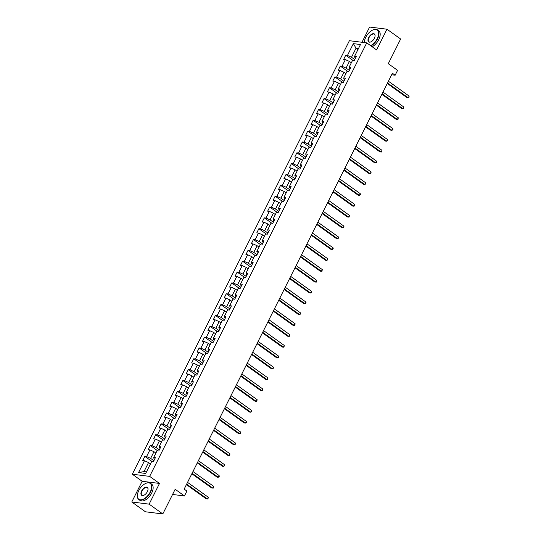 <?xml version="1.0" encoding="UTF-8"?>
<svg xmlns="http://www.w3.org/2000/svg" width="541" height="541" viewBox="0 0 541 541"><rect width="100%" height="100%" fill="white"/><g stroke="black" fill="none" stroke-linecap="round" stroke-linejoin="round"><path stroke-width="0.81" d="M131.781 501.987L145.455 511.793L162.807 513.95L149.133 504.144L159.5 483.438L149.654 476.378L132.308 474.22L142.155 481.28L131.781 501.987L149.133 504.144M149.654 476.378L366.744 42.861L349.398 40.703L132.308 474.22M366.744 42.861L376.59 49.921L386.964 29.207L369.611 27.05L361.99 42.266M386.964 29.207L400.638 39.013L388.282 63.682L397.581 70.35L395.146 75.213L392.408 73.251L184.156 489.118L186.895 491.079L184.461 495.948L175.162 489.28L162.807 513.95M353.361 43.632L347.444 55.446L345.733 55.229L343.643 59.402L345.354 59.611L342.013 66.286L340.303 66.076L338.213 70.242L339.924 70.458L336.583 77.126L334.872 76.917L332.783 81.082L334.494 81.299L331.153 87.967L329.442 87.757L327.359 91.923L329.07 92.139L325.729 98.814L324.012 98.597L321.929 102.77L323.64 102.979L320.299 109.654L318.588 109.438L316.499 113.61L318.209 113.82L314.869 120.494L313.158 120.278L311.068 124.45L312.779 124.66L309.438 131.335L307.728 131.125L305.638 135.291L307.349 135.507L304.008 142.175L302.297 141.965L300.208 146.131L301.925 146.347L298.585 153.015L296.867 152.805L294.784 156.971L296.495 157.188L293.154 163.862L291.443 163.646L289.354 167.818L291.065 168.028L287.724 174.702L286.013 174.486L283.924 178.658L285.634 178.868L282.294 185.543L280.583 185.326L278.493 189.499L280.204 189.708L276.864 196.383L275.153 196.173L273.063 200.339L274.781 200.555L271.44 207.223L269.722 207.014L267.639 211.179L269.35 211.396L266.01 218.064L264.299 217.854L262.209 222.02L263.92 222.236L260.579 228.911L258.869 228.694L256.779 232.867L258.49 233.076L255.149 239.751L253.438 239.535L251.349 243.707L253.06 243.917L249.719 250.591L248.008 250.375L245.918 254.547L247.636 254.757L244.289 261.431L242.578 261.222L240.495 265.388L242.206 265.604L238.865 272.272L237.154 272.062L235.065 276.228L236.775 276.444L233.435 283.112L231.724 282.902L229.634 287.068L231.345 287.285L228.004 293.959L226.294 293.743L224.204 297.915L225.915 298.125L222.574 304.799L220.863 304.583L218.774 308.755L220.491 308.965L217.144 315.64L215.433 315.423L213.35 319.596L215.061 319.805L211.72 326.48L210.009 326.27L207.92 330.436L209.631 330.652L206.29 337.32L204.579 337.111L202.49 341.276L204.2 341.493L200.86 348.161L199.149 347.951L197.059 352.117L198.77 352.333L195.429 359.008L193.719 358.791L191.629 362.964L193.34 363.173L189.999 369.848L188.288 369.631L186.205 373.804L187.916 374.014L184.576 380.688L182.865 380.472L180.775 384.644L182.486 384.854L179.145 391.528L177.434 391.319L175.345 395.485L177.056 395.701L173.715 402.369L172.004 402.159L169.915 406.325L171.625 406.541L168.285 413.209L166.574 412.999L164.484 417.165L166.195 417.382L162.855 424.056L161.144 423.84L159.061 428.012L160.772 428.222L157.431 434.896L155.72 434.68L153.63 438.852L155.341 439.062L152.001 445.737L150.29 445.52L148.2 449.693L149.911 449.902L146.57 456.577L144.86 456.367L142.77 460.533L144.481 460.749L138.564 472.563L145.691 473.449L151.608 461.635L153.319 461.845L155.409 457.679L153.698 457.463L157.039 450.795L158.75 451.005L160.839 446.839L159.128 446.623L162.469 439.948L164.18 440.164L166.27 435.992L164.559 435.782L167.899 429.108L169.61 429.324L171.7 425.152L169.982 424.942L173.323 418.267L175.041 418.484L177.123 414.311L175.412 414.102L178.753 407.427L180.464 407.637L182.554 403.471L180.843 403.255L184.183 396.587L185.894 396.796L187.984 392.631L186.273 392.414L189.614 385.747L191.325 385.956L193.414 381.79L191.703 381.574L195.044 374.899L196.755 375.116L198.845 370.943L197.127 370.734L200.468 364.059L202.185 364.276L204.268 360.103L202.557 359.893L205.898 353.219L207.609 353.435L209.698 349.263L207.987 349.053L211.328 342.379L213.039 342.588L215.129 338.423L213.418 338.206L216.758 331.538L218.469 331.748L220.559 327.582L218.848 327.366L222.189 320.698L223.9 320.908L225.989 316.742L224.272 316.526L227.619 309.851L229.33 310.067L231.413 305.895L229.702 305.685L233.043 299.011L234.753 299.227L236.843 295.055L235.132 294.845L238.473 288.17L240.184 288.387L242.273 284.214L240.562 284.005L243.903 277.33L245.614 277.54L247.704 273.374L245.993 273.158L249.333 266.49L251.044 266.699L253.134 262.534L251.416 262.317L254.764 255.65L256.475 255.859L258.557 251.693L256.847 251.477L260.187 244.803L261.898 245.019L263.988 240.846L262.277 240.637L265.617 233.962L267.328 234.179L269.418 230.006L267.707 229.797L271.048 223.122L272.759 223.338L274.848 219.166L273.137 218.956L276.478 212.282L278.189 212.491L280.279 208.326L278.568 208.109L281.908 201.441L283.619 201.651L285.702 197.485L283.991 197.269L287.332 190.601L289.043 190.811L291.132 186.645L289.421 186.429L292.762 179.754L294.473 179.97L296.563 175.798L294.852 175.588L298.192 168.914L299.903 169.13L301.993 164.958L300.282 164.748L303.623 158.073L305.334 158.29L307.423 154.117L305.712 153.908L309.053 147.233L310.764 147.443L312.847 143.277L311.136 143.061L314.477 136.393L316.187 136.602L318.277 132.437L316.566 132.22L319.907 125.553L321.618 125.762L323.707 121.597L321.996 121.38L325.337 114.706L327.048 114.922L329.138 110.749L327.427 110.54L330.767 103.865L332.478 104.082L334.568 99.909L332.857 99.7L336.198 93.025L337.909 93.241L339.991 89.069L338.281 88.859L341.621 82.185L343.339 82.394L345.422 78.229L343.711 78.012L347.052 71.344L348.762 71.554L350.852 67.388L349.141 67.172L352.482 60.504L354.193 60.714L356.282 56.548L354.571 56.332L360.489 44.518L353.361 43.632L356.032 48.21L351.508 57.245L354.761 59.584M153.698 457.463L154.009 458.802L154.625 459.241M153.887 460.716L150.635 458.376L153.975 451.708L155.889 453.081M146.57 456.577L150.635 458.376M149.911 449.902L153.975 451.708M159.128 446.623L159.439 447.955L160.055 448.401M159.318 449.869L156.065 447.535L159.406 440.868L161.319 442.24M152.001 445.737L156.065 447.535M155.341 439.062L159.406 440.868M164.559 435.782L164.87 437.114L165.485 437.561M164.748 439.028L161.495 436.695L164.836 430.027L166.75 431.4M157.431 434.896L161.495 436.695M160.772 428.222L164.836 430.027M169.982 424.942L170.3 426.274L170.915 426.714M170.178 428.188L166.919 425.855L170.259 419.18L172.18 420.56M162.855 424.056L166.919 425.855M166.195 417.382L170.259 419.18M175.412 414.102L175.724 415.434L176.346 415.873M175.609 417.348L172.349 415.015L175.69 408.34L177.61 409.72M168.285 413.209L172.349 415.015M171.625 406.541L175.69 408.34M180.843 403.255L181.154 404.594L181.769 405.033M181.032 406.507L177.779 404.174L181.12 397.5L183.041 398.873M173.715 402.369L177.779 404.174M177.056 395.701L181.12 397.5M186.273 392.414L186.584 393.753L187.2 394.193M186.462 395.667L183.21 393.327L186.55 386.659L188.464 388.032M179.145 391.528L183.21 393.327M182.486 384.854L186.55 386.659M191.703 381.574L192.014 382.906L192.63 383.353M191.893 384.82L188.64 382.487L191.981 375.819L193.894 377.192M184.576 380.688L188.64 382.487M187.916 374.014L191.981 375.819M197.127 370.734L198.06 372.512M197.323 373.98L194.063 371.647L197.404 364.979L199.325 366.352M189.999 369.848L194.063 371.647M193.34 363.173L197.404 364.979M202.557 359.893L202.868 361.226L203.49 361.665M202.753 363.139L199.494 360.806L202.834 354.132L204.755 355.511M195.429 359.008L199.494 360.806M198.77 352.333L202.834 354.132M207.987 349.053L208.299 350.385L208.914 350.825M208.177 352.299L204.924 349.966L208.265 343.292L210.185 344.671M200.86 348.161L204.924 349.966M204.2 341.493L208.265 343.292M213.418 338.206L213.729 339.545L214.344 339.985M213.607 341.459L210.354 339.126L213.695 332.451L215.609 333.824M206.29 337.32L210.354 339.126M209.631 330.652L213.695 332.451M218.848 327.366L219.159 328.705L219.774 329.144M219.037 330.619L215.785 328.279L219.125 321.611L221.039 322.984M211.72 326.48L215.785 328.279M215.061 319.805L219.125 321.611M224.272 316.526L225.205 318.304M224.468 319.772L221.208 317.439L224.549 310.771L226.469 312.143M217.144 315.64L221.208 317.439M220.491 308.965L224.549 310.771M229.702 305.685L230.013 307.017L230.635 307.464M229.898 308.931L226.638 306.598L229.979 299.93L231.9 301.303M222.574 304.799L226.638 306.598M225.915 298.125L229.979 299.93M235.132 294.845L235.443 296.177L236.059 296.617M235.321 298.091L232.069 295.758L235.409 289.083L237.33 290.463M228.004 293.959L232.069 295.758M231.345 287.285L235.409 289.083M240.562 284.005L240.873 285.337L241.489 285.776M240.752 287.251L237.499 284.918L240.84 278.243L242.753 279.623M233.435 283.112L237.499 284.918M236.775 276.444L240.84 278.243M245.993 273.158L246.304 274.497L246.919 274.936M246.182 276.41L242.929 274.077L246.27 267.403L248.184 268.776M238.865 272.272L242.929 274.077M242.206 265.604L246.27 267.403M251.416 262.317L251.734 263.656L252.349 264.096M251.612 265.57L248.353 263.237L251.693 256.562L253.614 257.935M244.289 261.431L248.353 263.237M247.636 254.757L251.693 256.562M256.847 251.477L257.158 252.809L257.78 253.256M257.043 254.723L253.783 252.39L257.124 245.722L259.044 247.095M249.719 250.591L253.783 252.39M253.06 243.917L257.124 245.722M262.277 240.637L262.588 241.969L263.203 242.415M262.466 243.883L259.213 241.55L262.554 234.882L264.475 236.255M255.149 239.751L259.213 241.55M258.49 233.076L262.554 234.882M267.707 229.797L268.018 231.129L268.634 231.568M267.896 233.043L264.644 230.709L267.984 224.035L269.898 225.414M260.579 228.911L264.644 230.709M263.92 222.236L267.984 224.035M273.137 218.956L273.448 220.288L274.064 220.728M273.327 222.202L270.074 219.869L273.415 213.195L275.328 214.574M266.01 218.064L270.074 219.869M269.35 211.396L273.415 213.195M278.568 208.109L278.879 209.448L279.494 209.888M278.757 211.362L275.497 209.029L278.838 202.354L280.759 203.727M271.44 207.223L275.497 209.029M274.781 200.555L278.838 202.354M283.991 197.269L284.302 198.608L284.924 199.047M284.187 200.522L280.928 198.189L284.268 191.514L286.189 192.887M276.864 196.383L280.928 198.189M280.204 189.708L284.268 191.514M289.421 186.429L289.733 187.761L290.348 188.207M289.611 189.675L286.358 187.342L289.699 180.674L291.619 182.047M282.294 185.543L286.358 187.342M285.634 178.868L289.699 180.674M294.852 175.588L295.163 176.921L295.778 177.367M295.041 178.834L291.788 176.501L295.129 169.833L297.043 171.206M287.724 174.702L291.788 176.501M291.065 168.028L295.129 169.833M300.282 164.748L300.593 166.08L301.209 166.52M300.471 167.994L297.219 165.661L300.559 158.986L302.473 160.366M293.154 163.862L297.219 165.661M296.495 157.188L300.559 158.986M305.712 153.908L306.023 155.24L306.639 155.68M305.902 157.154L302.642 154.821L305.983 148.146L307.903 149.526M298.585 153.015L302.642 154.821M301.925 146.347L305.983 148.146M311.136 143.061L311.454 144.4L312.069 144.839M311.332 146.313L308.072 143.98L311.413 137.306L313.334 138.679M304.008 142.175L308.072 143.98M307.349 135.507L311.413 137.306M316.566 132.22L316.877 133.559L317.493 133.999M316.755 135.473L313.503 133.14L316.843 126.466L318.764 127.838M309.438 131.335L313.503 133.14M312.779 124.66L316.843 126.466M321.996 121.38L322.308 122.712L322.923 123.159M322.186 124.633L318.933 122.293L322.274 115.625L324.187 116.998M314.869 120.494L318.933 122.293M318.209 113.82L322.274 115.625M327.427 110.54L327.738 111.872L328.353 112.318M327.616 113.786L324.363 111.453L327.704 104.785L329.618 106.158M320.299 109.654L324.363 111.453M323.64 102.979L327.704 104.785M332.857 99.7L333.168 101.032L333.783 101.478M333.046 102.946L329.787 100.612L333.134 93.938L335.048 95.317M325.729 98.814L329.787 100.612M329.07 92.139L333.134 93.938M338.281 88.859L338.598 90.191L339.214 90.631M338.477 92.105L335.217 89.772L338.558 83.098L340.478 84.477M331.153 87.967L335.217 89.772M334.494 81.299L338.558 83.098M343.711 78.012L344.022 79.351L344.637 79.791M343.9 81.265L340.647 78.932L343.988 72.257L345.909 73.63M336.583 77.126L340.647 78.932M339.924 70.458L343.988 72.257M349.141 67.172L349.452 68.511L350.068 68.95M349.33 70.425L346.078 68.092L349.418 61.417L351.332 62.79M342.013 66.286L346.078 68.092M345.354 59.611L349.418 61.417M354.571 56.332L354.882 57.671L355.498 58.11M357.946 49.589L356.032 48.21L358.48 48.521M347.444 55.446L351.508 57.245M172.565 494.467L184.461 495.948M391.643 74.78L395.146 75.213M150.466 463.921L148.545 462.548L144.021 471.583L146.476 471.887M138.564 472.563L144.021 471.583M144.481 460.749L148.545 462.548M345.733 55.229L353.205 60.592M340.303 66.076L347.775 71.432M334.872 76.917L342.352 82.273M329.442 87.757L336.921 93.12M324.012 98.597L331.491 103.96M318.588 109.438L326.061 114.8M313.158 120.278L320.63 125.64M307.728 131.125L315.207 136.481M302.297 141.965L309.777 147.321M296.867 152.805L304.346 158.161M291.443 163.646L298.916 169.008M286.013 174.486L293.486 179.849M280.583 185.326L288.062 190.689M275.153 196.173L282.632 201.529M269.722 207.014L277.202 212.37M264.299 217.854L271.771 223.21M258.869 228.694L266.341 234.057M253.438 239.535L260.918 244.897M248.008 250.375L255.487 255.737M242.578 261.222L250.057 266.578M237.154 272.062L244.627 277.418M231.724 282.902L239.196 288.258M226.294 293.743L233.766 299.105M220.863 304.583L228.343 309.946M215.433 315.423L222.912 320.786M210.009 326.27L217.482 331.626M204.579 337.111L212.052 342.467M199.149 347.951L206.621 353.307M193.719 358.791L201.198 364.154M188.288 369.631L195.768 374.994M182.865 380.472L190.337 385.834M177.434 391.319L184.907 396.675M172.004 402.159L179.477 407.515M166.574 412.999L174.053 418.355M161.144 423.84L168.623 429.202M155.72 434.68L163.193 440.043M150.29 445.52L157.762 450.883M144.86 456.367L152.332 461.723M159.5 483.438L142.155 481.28M387.288 83.483L407.075 97.671L408.252 97.82L387.545 82.969M409.118 96.082L408.874 97.765L408.252 97.82L409.118 96.082L388.411 81.238M370.639 45.654A9.758 5.282 -54.4 0 0 377.246 38.634A9.758 5.282 -54.4 0 0 373.121 29.87A9.758 5.282 -54.4 0 0 365.804 37.207A9.758 5.282 -54.4 0 0 364.411 42.022A9.758 5.282 -54.4 0 0 364.404 42.57A10.002 5.41 125.6 0 1 364.397 42.239A10.002 5.41 125.6 0 1 364.404 42.13M373.222 29.829A10.002 5.41 125.6 0 1 373.324 29.789A10.002 5.41 125.6 0 1 377.517 29.911A10.002 5.41 125.6 0 1 377.55 38.769A10.002 5.41 125.6 0 1 370.95 45.877M374.386 38.276A4.883 2.637 125.6 0 1 370.727 41.948A4.883 2.637 125.6 0 1 368.664 37.566A4.883 2.637 125.6 0 1 372.729 33.758A4.883 2.637 125.6 0 1 375.082 35.875A4.883 2.637 125.6 0 1 374.386 38.276M375.075 35.983A4.639 2.509 -54.4 0 0 374.392 34.266A4.639 2.509 -54.4 0 0 368.969 37.701A4.639 2.509 -54.4 0 0 368.982 41.813A4.639 2.509 -54.4 0 0 370.828 41.907M377.517 29.911L378.72 30.776A10.002 5.41 125.6 0 1 378.754 39.628A10.002 5.41 125.6 0 1 372.154 46.736M150.202 492.026A9.758 5.282 -54.4 0 0 146.084 483.262A9.758 5.282 -54.4 0 0 138.76 490.599A9.758 5.282 -54.4 0 0 137.367 495.414A9.758 5.282 -54.4 0 0 142.073 499.634A9.758 5.282 -54.4 0 0 150.202 492.026M146.185 483.221A10.002 5.41 125.6 0 1 146.286 483.181A10.002 5.41 125.6 0 1 150.472 483.302A10.002 5.41 125.6 0 1 150.506 492.161A10.002 5.41 125.6 0 1 138.821 499.559A10.002 5.41 125.6 0 1 137.36 495.63A10.002 5.41 125.6 0 1 137.367 495.522M147.341 491.668A4.883 2.637 125.6 0 1 143.683 495.34A4.883 2.637 125.6 0 1 141.62 490.958A4.883 2.637 125.6 0 1 145.691 487.15A4.883 2.637 125.6 0 1 148.038 489.267A4.883 2.637 125.6 0 1 147.341 491.668M148.031 489.375A4.639 2.509 -54.4 0 0 147.348 487.657A4.639 2.509 -54.4 0 0 141.925 491.093A4.639 2.509 -54.4 0 0 141.945 495.204A4.639 2.509 -54.4 0 0 143.784 495.299M150.472 483.302L151.676 484.168A10.002 5.41 125.6 0 1 151.71 493.027A10.002 5.41 125.6 0 1 140.024 500.425L138.821 499.559M381.858 94.323L401.652 108.518L402.822 108.66L382.115 93.816M403.694 106.922L403.444 108.606L402.822 108.66L403.694 106.922L382.981 92.078M376.428 105.164L396.222 119.358L397.392 119.5L376.685 104.656M398.264 117.762L398.014 119.446L397.392 119.5L398.264 117.762L377.557 102.918M370.998 116.011L390.791 130.198L391.961 130.347L371.254 115.497M392.834 128.609L392.935 129.597L391.961 130.347L392.834 128.609L372.127 113.759M365.567 126.851L385.361 141.039L386.538 141.187L365.824 126.337M387.403 139.45L387.505 140.437L386.538 141.187L387.403 139.45L366.697 124.599M360.144 137.691L379.931 151.879L381.107 152.028L360.401 137.177M381.973 150.29L381.73 151.974L381.107 152.028L381.973 150.29L361.266 135.439M354.713 148.532L374.507 162.719L375.677 162.868L354.97 148.018M376.55 161.13L376.299 162.814L375.677 162.868L376.55 161.13L355.836 146.286M349.283 159.372L369.077 173.566L370.247 173.708L349.54 158.865M371.119 171.97L370.869 173.654L370.247 173.708L371.119 171.97L350.412 157.127M343.853 170.212L363.647 184.407L364.817 184.549L344.11 169.705M365.689 182.811L365.79 183.798L364.817 184.549L365.689 182.811L344.982 167.967M338.423 181.059L358.216 195.247L359.393 195.389L338.68 180.545M360.259 193.658L360.36 194.645L359.393 195.389L360.259 193.658L339.552 178.807M332.999 191.899L352.786 206.087L353.963 206.236L333.256 191.386M354.828 204.498L354.93 205.485L353.963 206.236L354.828 204.498L334.122 189.648M327.569 202.74L347.363 216.927L348.532 217.076L327.826 202.226M349.405 215.338L349.155 217.022L348.532 217.076L349.405 215.338L328.691 200.488M322.138 213.58L341.932 227.768L343.102 227.917L322.395 213.066M343.975 226.179L343.724 227.862L343.102 227.917L343.975 226.179L323.268 211.335M316.708 224.42L336.502 238.615L337.672 238.757L316.965 223.913M338.544 237.019L338.646 238.006L337.672 238.757L338.544 237.019L317.838 222.175M311.278 235.261L331.072 249.455L332.248 249.597L311.535 234.753M333.114 247.859L333.215 248.846L332.248 249.597L333.114 247.859L312.407 233.015M305.854 246.108L325.641 260.295L326.818 260.437L306.105 245.594M327.684 258.706L327.785 259.694L326.818 260.437L327.684 258.706L306.977 243.856M300.424 256.948L320.218 271.136L321.388 271.284L300.681 256.434M322.26 269.546L322.01 271.224L321.388 271.284L322.26 269.546L301.547 254.696M294.994 267.788L314.788 281.976L315.958 282.125L295.251 267.274M316.83 280.387L316.58 282.071L315.958 282.125L316.83 280.387L296.123 265.536M289.563 278.629L309.357 292.816L310.527 292.965L289.82 278.115M311.4 291.227L311.149 292.911L310.527 292.965L311.4 291.227L290.693 276.383M284.133 289.469L303.927 303.663L305.097 303.805L284.39 288.962M305.969 302.067L306.071 303.055L305.097 303.805L305.969 302.067L285.263 287.224M278.71 300.309L298.497 314.504L299.673 314.646L278.96 299.802M300.539 312.908L300.64 313.895L299.673 314.646L300.539 312.908L279.832 298.064M273.279 311.156L293.073 325.344L294.243 325.486L273.536 310.642M295.115 323.755L294.865 325.432L294.243 325.486L295.115 323.755L274.402 308.904M267.849 321.996L287.643 336.184L288.813 336.333L268.106 321.482M289.685 334.595L289.435 336.272L288.813 336.333L289.685 334.595L268.978 319.745M262.419 332.837L282.213 347.024L283.383 347.173L262.676 332.323M284.255 345.435L284.005 347.119L283.383 347.173L284.255 345.435L263.548 330.585M256.989 343.677L276.782 357.865L277.952 358.014L257.245 343.163M278.825 356.276L278.926 357.263L277.952 358.014L278.825 356.276L258.118 341.432M251.565 354.517L271.352 368.712L272.529 368.854L251.815 354.01M273.394 367.116L273.496 368.103L272.529 368.854L273.394 367.116L252.688 352.272M246.135 365.358L265.929 379.552L267.098 379.694L246.392 364.85M267.971 377.956L267.721 379.64L267.098 379.694L267.971 377.956L247.257 363.112M240.704 376.205L260.498 390.392L261.668 390.534L240.961 375.691M262.541 388.803L262.29 390.48L261.668 390.534L262.541 388.803L241.827 373.953M235.274 387.045L255.068 401.233L256.238 401.381L235.531 386.531M257.11 399.643L256.86 401.321L256.238 401.381L257.11 399.643L236.403 384.793M229.844 397.885L249.638 412.073L250.808 412.222L230.101 397.371M251.68 410.484L251.781 411.471L250.808 412.222L251.68 410.484L230.973 395.633M224.42 408.726L244.207 422.913L245.384 423.062L224.671 408.212M246.25 421.324L246.351 422.311L245.384 423.062L246.25 421.324L225.543 406.48M218.99 419.566L238.777 433.76L239.954 433.902L219.247 419.059M240.819 432.164L240.576 433.848L239.954 433.902L240.819 432.164L220.113 417.321M213.56 430.406L233.354 444.601L234.524 444.743L213.817 429.899M235.396 443.005L235.146 444.688L234.524 444.743L235.396 443.005L214.682 428.161M208.129 441.253L227.923 455.441L229.093 455.583L208.386 440.739M229.966 453.852L229.715 455.529L229.093 455.583L229.966 453.852L209.259 439.001M202.699 452.093L222.493 466.281L223.663 466.43L202.956 451.579M224.535 464.692L224.637 465.679L223.663 466.43L224.535 464.692L203.829 449.842M197.276 462.934L217.063 477.121L218.239 477.27L197.526 462.42M219.105 475.532L219.206 476.52L218.239 477.27L219.105 475.532L198.398 460.682M191.845 473.774L211.632 487.962L212.809 488.11L192.102 473.26M213.675 486.373L213.431 488.056L212.809 488.11L213.675 486.373L192.968 471.522M186.415 484.614L206.209 498.809L207.379 498.951L186.672 484.107M208.251 497.213L208.001 498.897L207.379 498.951L208.251 497.213L187.538 482.369"/></g></svg>
